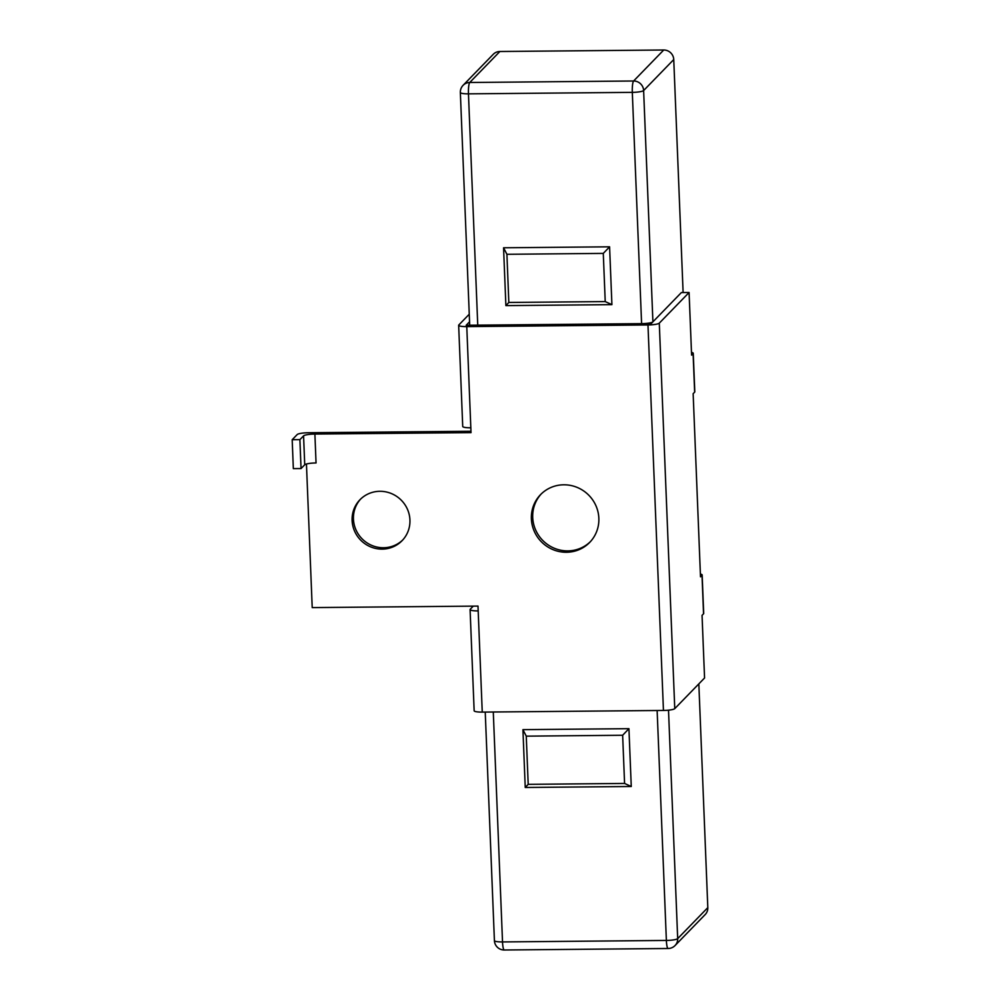 <?xml version="1.0" encoding="UTF-8"?>
<svg xmlns="http://www.w3.org/2000/svg" width="1000" height="1000" viewBox="0 0 1000 1000"><rect width="100%" height="100%" fill="white"/><g stroke="black" fill="none" stroke-linecap="round" stroke-linejoin="round"><path stroke-width="1.5" d="M469.562 321.775L466.188 325.25L651.237 323.562L652.913 321.838A9.787 1.675 177.7 0 1 641.6 323.65L632.312 92.362L468.462 93.85L477.75 325.15M463.113 85.3A9.787 9.787 0 0 0 460.35 92.525A9.787 1.675 177.7 0 0 468.462 93.85A9.787 1.713 -90.5 0 1 469.75 82.487A9.787 9.488 -135.8 0 0 463.113 85.3L493.25 54.312A9.787 9.488 44.2 0 1 499.875 51.5L663.725 50A9.787 9.488 44.2 0 1 673.75 59.55L683.112 292.55M698.838 683.888L707.812 907.625A9.787 9.488 44.2 0 1 705.2 914.538L675.062 945.537A9.787 9.488 44.2 0 0 677.688 938.625L707.812 907.625M469.25 314.225L458.812 324.975A9.787 1.675 -2.3 0 0 458.663 325.288A9.787 1.675 -2.3 0 0 466.775 326.613L647.975 324.963A9.787 1.675 -2.3 0 0 659.287 323.15L689.087 292.5L681.375 292.562L651.237 323.562L641.6 323.65M631.263 786.5L628.938 728.675L522.925 729.65L525.237 787.475L631.263 786.5L624.575 783.45L528.2 784.338L525.237 787.475M609.587 246.812L503.562 247.787L505.887 305.613L611.912 304.637L609.587 246.812L603.288 253.4L506.912 254.288L503.562 247.787M628.938 728.675L622.65 735.263L624.575 783.45M622.65 735.263L526.263 736.15L522.925 729.65M526.263 736.15L528.2 784.338M611.912 304.637L605.225 301.588L508.837 302.462L505.887 305.613M508.837 302.462L506.912 254.288M605.225 301.588L603.288 253.4M402.738 539.987A29.375 28.475 44.2 0 1 383.525 547.75A29.375 28.475 44.2 0 1 356.238 530.45A29.375 28.475 44.2 0 1 360.637 499.062M379.862 491.3A29.375 28.475 44.2 0 1 407.35 509.038A29.375 28.475 44.2 0 1 402.075 540.688A29.375 28.475 44.2 0 1 382.188 549.125A29.375 28.475 44.2 0 1 354.688 531.375A29.375 28.475 44.2 0 1 359.963 499.738A29.375 28.475 44.2 0 1 379.862 491.3M566.462 552.263A34.263 33.225 -135.8 0 0 589.688 542.413A34.263 33.225 -135.8 0 0 595.837 505.5A34.263 33.225 -135.8 0 0 563.763 484.8A34.263 33.225 -135.8 0 0 540.538 494.65A34.263 33.225 -135.8 0 0 534.388 531.562A34.263 33.225 -135.8 0 0 566.462 552.263M541.225 493.963A34.263 33.225 -135.8 0 0 535.938 530.638A34.263 33.225 -135.8 0 0 567.812 550.887A34.263 33.225 -135.8 0 0 590.337 541.712M473.275 606.138L470.225 609.275A9.787 1.675 -2.3 0 0 470.087 609.587A9.787 1.675 -2.3 0 0 478.188 610.913L478 606.087L312.213 607.6L306.45 464M659.287 323.15L674.762 708.637A9.787 1.675 177.7 0 1 663.45 710.45L482.25 712.1A9.787 1.675 177.7 0 1 474.15 710.775L470.087 609.587M303.575 435.863A9.787 1.675 177.7 0 1 314.887 434.05L316.05 462.962A9.787 1.675 -2.3 0 0 304.738 464.762L303.575 435.863L299.887 439.65L292.188 439.712L293.337 468.625L301.05 468.562L299.887 439.65M292.188 439.712L297.2 434.55A9.787 1.675 177.7 0 1 308.512 432.738L470.975 431.262M301.05 468.562L304.738 464.762M466.775 326.613L471.025 432.625L314.887 434.05M703.55 613.8L702.013 575.25A9.787 1.675 -2.3 0 0 702.15 574.938L703.7 613.488A9.787 1.675 177.7 0 1 703.55 613.8L702.05 615.35L704.562 677.987L674.762 708.637M689.087 292.5L691.6 355.138L693.1 353.587A9.787 1.675 -2.3 0 0 693.25 353.288A9.787 1.675 -2.3 0 0 691.488 352.4M693.25 353.288L694.8 391.838A9.787 1.675 177.7 0 1 694.65 392.137L693.15 393.688L700.5 576.8L702.013 575.25M702.15 574.938A9.787 1.675 -2.3 0 0 700.387 574.062M470.838 427.8A9.787 1.675 177.7 0 1 462.725 426.475L458.663 325.288M673.75 59.55L643.625 90.55L652.913 321.838M668.512 710.175L677.688 938.625A9.787 1.675 177.7 0 1 666.375 940.438L657.138 710.512M499.875 51.5L469.75 82.487L633.6 81A9.787 1.713 -90.5 0 0 632.312 92.362A9.787 1.675 -2.3 0 0 643.625 90.55A9.787 9.488 -135.8 0 0 633.6 81L663.725 50M493.288 712L502.525 941.938A9.787 1.675 177.7 0 1 494.412 940.6A9.787 9.787 0 0 0 504.288 950L668.138 948.5A9.787 9.787 0 0 0 675.062 945.537M504.288 950A9.787 1.713 89.5 0 1 502.525 941.938L666.375 940.438A9.787 1.713 89.5 0 0 668.138 948.5M478.188 610.913L482.25 712.1M694.65 392.137L693.1 353.587M663.45 710.45L647.975 324.963M460.35 92.525L469.7 325.225M485.238 712.075L494.412 940.6"/></g></svg>
